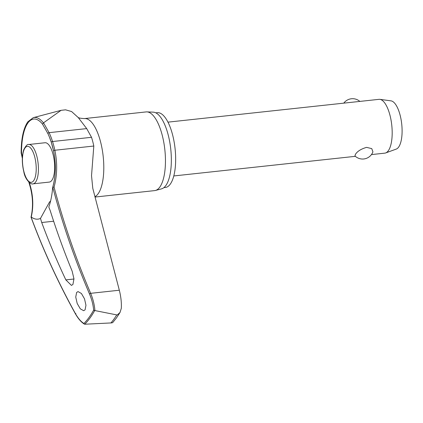 <?xml version="1.0" encoding="UTF-8"?>
<svg xmlns="http://www.w3.org/2000/svg" width="423" height="423" viewBox="0 0 423 423"><rect width="100%" height="100%" fill="white"/><g stroke="black" fill="none" stroke-linecap="round" stroke-linejoin="round"><path stroke-width="0.63" d="M94.72 310.535L117.203 314.998L120.005 312.507L116.314 318.122L112.64 322.675L111.429 322.918L84.732 324.23A171.907 63.101 -96.2 0 0 89.919 318.122A171.907 63.101 -96.2 0 0 94.72 310.535L93.663 310.112A171.141 62.821 83.8 0 1 88.973 317.509A171.141 62.821 83.8 0 1 83.913 323.489L84.389 324.118C81.121 322.115 78.086 318.598 75.278 313.559M75.886 313.586A1.015 0.365 -28.9 0 1 75.273 313.565C57.903 282.088 43.162 249.988 31.053 217.263L31.249 217.025A82.681 67.696 28.1 0 0 29.626 183.566A1.015 0.449 162.6 0 0 29.409 183.799A1.015 0.449 162.6 0 0 29.377 184C32.888 195.378 33.443 206.413 31.043 217.11M94.921 310.545C94.461 304.84 93.044 299.103 90.665 293.324A740.959 663.687 -133.5 0 1 54.075 187.098L52.775 187.283L52.648 187.675L52.775 187.283A741.974 664.591 46.5 0 0 89.48 293.911C91.759 299.331 93.155 304.729 93.663 310.112M120.005 312.507L121.322 308.293C121.597 302.561 120.93 296.539 119.323 290.226L92.78 188.304L91.527 175.688L93.811 146.035A41.792 15.339 -96.2 0 0 91.521 137.306L86.699 128.603L78.292 117.61L71.609 111.55L65.576 109.827L61.076 110.329L43.442 122.897L42.575 124.23L47.91 133.605A82.681 67.331 -152.5 0 1 49.586 137.523A82.681 67.331 -152.5 0 1 51.305 142.334A1.015 0.455 -17.6 0 1 51.336 142.144A1.015 0.455 -17.6 0 1 52.547 141.52A83.595 68.071 27.5 0 0 49.105 132.663L43.543 122.85M155.823 112.846L157.303 112.682A37.61 13.806 83.8 0 1 174.049 141.488A37.61 13.806 83.8 0 1 170.231 184.195A37.61 13.806 83.8 0 1 165.388 187.468L163.902 187.632M94.9 196.7A39.577 14.525 83.8 0 0 98.088 193.824A39.577 14.525 83.8 0 0 102.107 148.885A39.577 14.525 83.8 0 0 84.489 118.577L146.147 111.915A39.577 14.525 83.8 0 1 146.95 111.889A39.577 14.525 83.8 0 1 163.95 143.291A39.577 14.525 83.8 0 1 159.746 187.162A39.577 14.525 83.8 0 1 155.442 190.461A39.577 14.525 83.8 0 1 154.649 190.609L94.99 197.055M155.442 190.461L161.581 188.843A38.625 14.176 -96.2 0 0 165.779 185.623A38.625 14.176 -96.2 0 0 169.882 142.805A38.625 14.176 -96.2 0 0 153.29 112.158L146.95 111.889M73.967 279.006L65.84 279.883L71.439 285.403L72.925 284.462L73.962 278.868L72.164 271.212A742.883 654.429 41.1 0 1 50.274 210.781L48.798 207.011A55.408 20.336 83.8 0 0 52.648 187.675L52.775 187.283M76.632 292.457L78.033 291.584L81.406 293.477L84.5 298.812L85.964 305.232L85.076 309.842L83.669 310.709L80.296 308.822L77.198 303.487L75.738 297.062L76.632 292.457M65.84 279.883A742.883 624.998 -148.3 0 1 41.718 222.519L40.492 218.4L49.475 202.109L50.612 200.936M54.075 187.098A83.595 74.876 46.5 0 0 54.842 150.25L53.525 150.784A82.681 74.062 -133.5 0 1 52.748 187.31M45.018 142.747A19.786 7.265 83.8 0 1 53.827 157.901A19.786 7.265 83.8 0 1 51.818 180.367A19.786 7.265 83.8 0 1 49.269 182.091L33.026 183.846A19.786 7.265 -96.2 0 0 35.574 182.123A19.786 7.265 -96.2 0 0 36.796 156.082A19.786 7.265 -96.2 0 0 28.769 144.502L45.018 142.747M371.436 154.591L384.798 153.147A27.061 9.935 -96.2 0 0 385.676 152.941A27.061 9.935 -96.2 0 0 388.282 150.789A27.061 9.935 -96.2 0 0 391.233 121.253A27.061 9.935 -96.2 0 0 379.886 99.352A27.061 9.935 -96.2 0 0 378.982 99.342L167.973 122.141M355.436 154.342C357.414 151.254 361.131 148.933 366.588 147.368L371.759 148.621L372.922 151.836A10.993 10.993 0 0 1 354.955 155.939L355.436 154.342M385.676 152.941L396.245 149.092A24.354 8.941 -96.2 0 0 398.593 147.151A24.354 8.941 -96.2 0 0 401.247 120.571A24.354 8.941 -96.2 0 0 391.032 100.859L379.886 99.352M43.442 122.897A46.065 16.909 -96.2 0 0 33.301 117.652L27.839 121.792C23.397 128.343 21.166 138.739 21.15 152.983L22.345 158.302M21.652 152.782L21.531 153.089A44.568 16.36 83.8 0 1 27.955 122.924A44.568 16.36 83.8 0 1 42.575 124.23M83.913 323.489C80.867 321.58 77.991 318.207 75.289 313.374A741.974 607.497 -151.9 0 1 31.059 217.062L31.249 217.025A55.408 20.336 83.8 0 0 40.492 218.4M22.403 157.076L21.531 153.089M116.737 314.961A175.852 64.55 83.8 0 1 113.882 319.212A175.852 64.55 83.8 0 1 110.895 322.971M47.91 133.605A1.015 0.407 -24.8 0 1 47.936 133.393A1.015 0.407 -24.8 0 1 49.105 132.663L86.699 128.603M49.586 137.523L51.31 142.35A1.015 0.455 -17.6 0 0 51.315 142.361A40.333 14.805 83.8 0 1 53.52 150.752M33.607 180.758A18.099 6.641 -96.2 0 0 34.728 156.944A18.099 6.641 -96.2 0 0 25.057 147.928A18.099 6.641 -96.2 0 0 23.937 171.743A18.099 6.641 -96.2 0 0 33.607 180.758M119.323 290.226L90.665 293.324L89.48 293.911M93.811 146.035L54.842 150.25A41.792 15.339 -96.2 0 0 52.547 141.52L91.521 137.306M29.626 183.566A40.333 14.805 83.8 0 1 29.319 182.577M53.652 221.229L41.718 222.519M84.489 118.577C80.449 118.398 78.234 117.917 77.832 117.129M28.769 144.502C27.516 143.963 25.845 145.702 23.757 149.726C21.816 156.092 21.853 163.521 23.862 172.002C25.116 179.817 31.186 184.973 33.026 183.846M359.841 101.409A10.993 10.993 0 0 0 343.783 103.143M355.373 156.325L173.784 175.952M52.685 187.447C55.889 175.619 56.169 163.394 53.52 150.768L51.31 142.35M28.817 182.117L29.377 184M33.301 117.652L61.076 110.329"/></g></svg>

